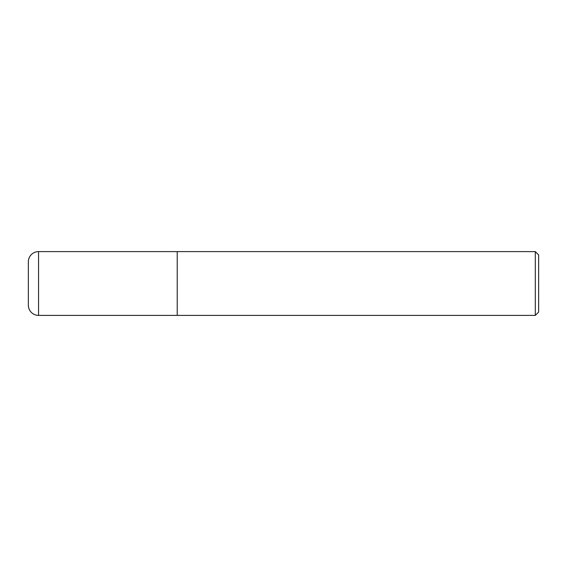 <?xml version="1.0" encoding="UTF-8"?>
<svg xmlns="http://www.w3.org/2000/svg" width="567" height="567" viewBox="0 0 567 567"><rect width="100%" height="100%" fill="white"/><g stroke="black" fill="none" stroke-linecap="round" stroke-linejoin="round"><path stroke-width="0.85" d="M177.223 251.606L38.556 251.606L38.556 315.394L177.223 315.394L177.223 251.606L177.223 315.394L535.305 315.394L535.305 251.606L177.223 251.606M38.556 315.394A10.206 10.206 0 0 1 28.35 305.188L28.35 261.812A10.206 10.206 0 0 1 38.556 251.606M535.305 251.606L538.65 254.952L538.65 312.048L535.305 315.394"/></g></svg>
